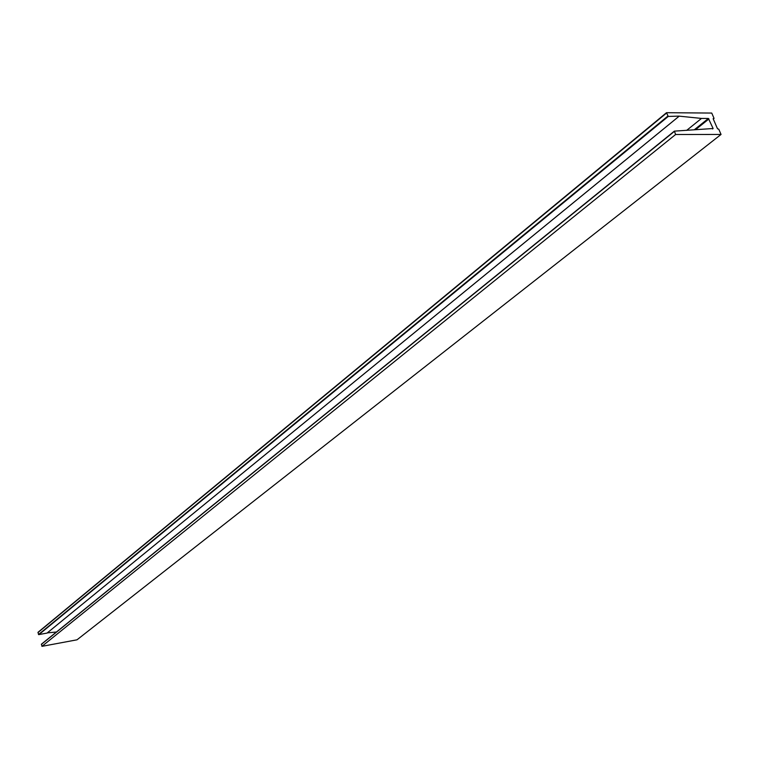 <?xml version="1.0" encoding="UTF-8"?>
<svg xmlns="http://www.w3.org/2000/svg" width="759" height="759" viewBox="0 0 759 759"><rect width="100%" height="100%" fill="white"/><g stroke="black" fill="none" stroke-linecap="round" stroke-linejoin="round"><path stroke-width="1.14" d="M674.409 131.136L713.118 128.508L708.403 118.47L701.506 118.423L678.85 116.118L668.243 116.44L666.497 112.702L711.743 113.063L714.01 118.281L713.147 118.727L717.502 128.745L718.764 129.201L721.05 134.447L675.605 134.504L674.409 131.136M721.05 134.447L77.01 639.809L41.935 646.345L41.498 644.154M41.935 646.345L675.605 134.504M686.629 130.396L701.506 118.423M56.46 632L47.305 632.883M47.058 633.072L38.965 634.571M666.421 112.825L38.045 632.275L38.529 634.543L668.119 116.469M712.54 128.964L713.118 128.508M694.219 129.827L708.403 118.47M695.443 129.742L708.953 118.926M41.365 644.382L674.296 131.44M47.011 633.11L678.878 116.402M38.529 634.543L667.778 116.165M37.959 632.57L666.468 113.11M713.28 119.03L713.934 118.499M41.422 644.192L674.315 131.174M47.039 633.091L678.916 116.393M38.851 634.666L668.243 116.44M38.045 632.275L666.497 112.702M713.289 119.049L714.001 118.48"/></g></svg>
